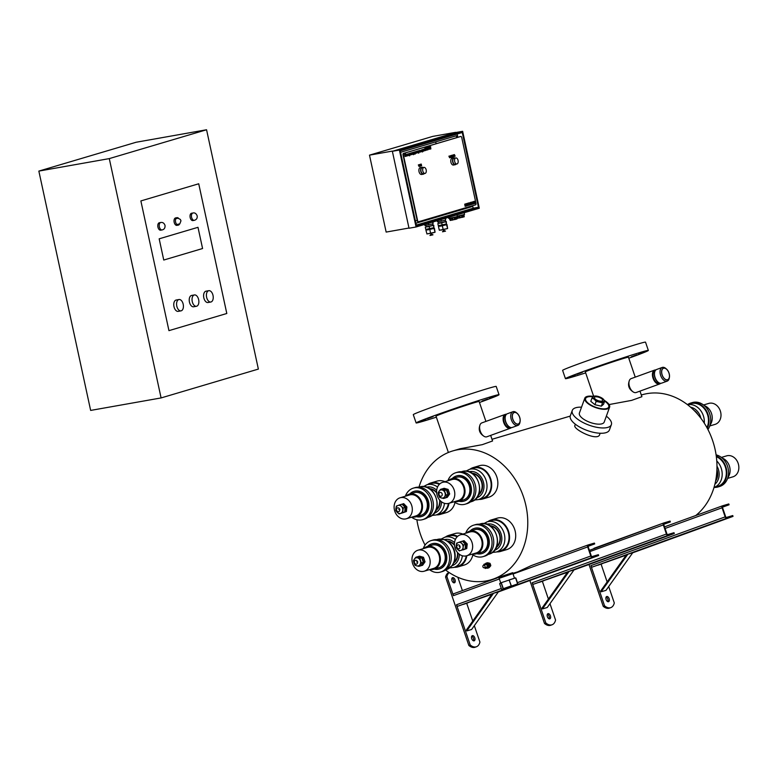 <?xml version="1.0" encoding="UTF-8"?>
<svg xmlns="http://www.w3.org/2000/svg" width="777" height="777" viewBox="0 0 777 777"><rect width="100%" height="100%" fill="white"/><g stroke="black" fill="none" stroke-linecap="round" stroke-linejoin="round"><path stroke-width="1.17" d="M520.104 421.493L519.949 422.367A7.284 4.215 -110 0 1 517.88 425.407A7.284 4.215 -110 0 1 511.353 419.765A7.284 4.215 -110 0 1 512.907 411.723A7.284 4.215 -110 0 1 516.452 412.723L517.132 413.296A6.187 3.574 70 0 0 512.364 415.015A6.187 3.574 70 0 0 515.355 423.242A6.187 3.574 70 0 0 520.104 421.493A6.187 3.574 70 0 0 519.667 417.249A6.187 3.574 70 0 0 517.132 413.296M512.907 411.723L507.332 413.752A7.284 4.215 70 0 0 505.254 416.793A7.284 4.215 70 0 0 505.769 421.794A7.284 4.215 70 0 0 508.75 426.437A7.284 4.215 70 0 0 512.296 427.437L517.88 425.407M512.869 419.259A6.061 3.506 70 0 0 518.298 423.96A6.061 3.506 70 0 0 519.531 417.064A6.061 3.506 70 0 0 514.16 412.568A6.061 3.506 70 0 0 512.869 419.259M506.517 414.238A7.381 4.274 70 0 0 505.322 414.374L481.827 422.902A7.381 4.274 70 0 0 480.244 431.06A7.381 4.274 70 0 0 486.858 436.781L510.363 428.244A7.381 4.274 70 0 0 511.353 427.583M505.322 414.374A7.381 4.274 70 0 0 503.739 422.523A7.381 4.274 70 0 0 510.363 428.244M505.778 415.19L505.633 415.239A6.459 3.739 70 0 0 504.254 422.377A6.459 3.739 70 0 0 510.042 427.379L510.188 427.331M505.205 417.132A6.459 3.739 70 0 0 505.137 417.453A6.459 3.739 70 0 0 505.594 421.892A6.459 3.739 70 0 0 508.245 426.01A6.459 3.739 70 0 0 508.498 426.204M669.424 377.214L669.269 378.098A7.284 4.215 -110 0 1 667.2 381.128A7.284 4.215 -110 0 1 660.673 375.485A7.284 4.215 -110 0 1 662.227 367.443A7.284 4.215 -110 0 1 665.772 368.444L666.452 369.026A6.187 3.574 70 0 0 661.683 370.736A6.187 3.574 70 0 0 664.665 378.962A6.187 3.574 70 0 0 669.424 377.214A6.187 3.574 70 0 0 668.987 372.97A6.187 3.574 70 0 0 666.452 369.026M662.227 367.443L656.652 369.473A7.284 4.215 70 0 0 654.574 372.513A7.284 4.215 70 0 0 655.089 377.515A7.284 4.215 70 0 0 658.07 382.158A7.284 4.215 70 0 0 661.615 383.158L667.2 381.128M662.189 374.98A6.061 3.506 70 0 0 667.618 379.691A6.061 3.506 70 0 0 668.851 372.785A6.061 3.506 70 0 0 663.48 368.288A6.061 3.506 70 0 0 662.189 374.98M655.837 369.959A7.381 4.274 70 0 0 654.642 370.095L631.138 378.622A7.381 4.274 70 0 0 629.564 386.781A7.381 4.274 70 0 0 636.178 392.502L659.673 383.964A7.381 4.274 70 0 0 660.673 383.304M654.642 370.095A7.381 4.274 70 0 0 653.059 378.244A7.381 4.274 70 0 0 659.673 383.964M655.098 370.911L654.953 370.959A6.459 3.739 70 0 0 653.574 378.098A6.459 3.739 70 0 0 659.362 383.1L659.508 383.051M654.525 372.853A6.459 3.739 70 0 0 654.457 373.174A6.459 3.739 70 0 0 654.914 377.612A6.459 3.739 70 0 0 657.565 381.73A6.459 3.739 70 0 0 657.808 381.925M487.014 563.432A2.214 1.807 73.5 0 1 488.296 567.365M487.412 563.762A2.214 1.807 73.5 0 1 488.238 564.626M488.558 565.549A2.214 1.807 73.5 0 1 488.432 566.792M486.897 562.927A2.632 2.137 73.5 0 1 487.092 562.849A2.632 2.137 73.5 0 1 489.889 564.762A2.632 2.137 73.5 0 1 488.587 567.89A2.632 2.137 73.5 0 1 488.393 567.938M486.509 563.034A2.632 2.137 73.5 0 1 486.703 562.966A2.632 2.137 73.5 0 1 489.5 564.879A2.632 2.137 73.5 0 1 488.199 568.006A2.632 2.137 73.5 0 1 487.995 568.055M485.334 563.801A2.632 2.137 73.5 0 1 486.315 563.082L486.703 562.966A2.632 2.137 73.5 0 1 489.5 564.879A2.632 2.137 73.5 0 1 488.199 568.006L488.587 567.89M486.315 563.082A2.632 2.137 73.5 0 1 489.112 564.996A2.632 2.137 73.5 0 1 487.81 568.123A2.632 2.137 73.5 0 1 486.616 568.065M483.848 565.19A2.078 1.7 73.5 0 1 487.208 566.443A2.078 1.7 73.5 0 1 484.595 567.705M483.75 565.209L483.954 564.306L486.868 563.315L488.539 565.034L488.277 567.463L485.363 568.453L484.518 567.725M488.277 567.463L485.363 568.453M483.954 564.306L484.809 563.985M485.887 563.607L487.558 565.326L487.296 567.754M488.539 565.034L487.558 565.326M159.372 222.737A3.778 2.185 79.9 0 0 157.886 226.835A3.778 2.185 79.9 0 0 160.693 230.186L162.102 229.934A3.778 2.185 -100.1 0 1 159.295 226.593A3.778 2.185 -100.1 0 1 160.79 222.484L159.372 222.737M38.85 171.095L90.647 410.421L161.092 397.931L258.362 369.085L206.565 129.759L136.13 142.249L38.85 171.095L109.285 158.605L161.092 397.931M206.565 129.759L109.285 158.605M168.949 330.643L226.806 313.49L198.727 183.77L140.87 200.932L168.949 330.643L226.797 313.49L198.718 183.78M191.589 213.238A3.72 2.146 79.9 0 0 190.122 217.278A3.72 2.146 79.9 0 0 192.89 220.571L194.299 220.328A3.72 2.146 -100.1 0 1 191.53 217.036A3.72 2.146 -100.1 0 1 192.997 212.995L191.589 213.238M208.819 290.685L206.002 291.181A5.76 3.322 79.9 0 0 203.739 297.426A5.76 3.322 79.9 0 0 208.013 302.515L210.829 302.02A5.76 3.322 79.9 0 0 213.015 295.406A5.76 3.322 79.9 0 0 208.819 290.685A5.76 3.322 79.9 0 0 206.556 296.931A5.76 3.322 79.9 0 0 210.829 302.02M194.454 294.939L191.628 295.445A5.76 3.322 79.9 0 0 189.365 301.69A5.76 3.322 79.9 0 0 193.638 306.779L196.455 306.274A5.76 3.322 79.9 0 0 198.65 299.66A5.76 3.322 79.9 0 0 194.454 294.939A5.76 3.322 79.9 0 0 192.181 301.185A5.76 3.322 79.9 0 0 196.455 306.274M178.992 299.524L176.175 300.029A5.76 3.322 79.9 0 0 173.912 306.274A5.76 3.322 79.9 0 0 178.186 311.363L181.002 310.858A5.76 3.322 79.9 0 0 183.197 304.244A5.76 3.322 79.9 0 0 178.992 299.524A5.76 3.322 79.9 0 0 176.729 305.769A5.76 3.322 79.9 0 0 181.002 310.858M177.02 217.667L175.612 217.919A3.778 2.185 79.9 0 0 174.126 222.028A3.778 2.185 79.9 0 0 176.933 225.369L178.341 225.116A3.778 2.185 -100.1 0 1 175.534 221.775A3.778 2.185 -100.1 0 1 177.02 217.667A3.778 2.185 -100.1 0 1 178.525 218.259M159.168 238.821L163.753 260.042L202.583 248.523L197.989 227.311L159.168 238.821M163.753 260.042L202.574 248.523L197.989 227.311M179.545 224.038A3.778 2.185 -100.1 0 1 178.341 225.116M515.578 577.903L509.178 579.904L515.578 577.903L517.686 584.119L511.295 586.12L517.754 583.857L515.578 577.894L501.291 582.672M501.913 589.656L511.295 586.12L509.178 580.128L511.353 585.858L503.137 588.752L501.165 582.954L499.679 583.712L501.651 589.52L503.409 588.888L501.262 582.692L499.776 583.449L501.233 582.701M516.21 584.877L508.323 587.655L516.258 584.848M392.366 151.301L409.013 228.234L416.064 226.981L479.292 208.226L462.645 131.303L455.594 132.556L392.366 151.301L399.407 150.058L416.064 226.981M462.645 131.303L399.407 150.058M478.457 207.284L416.443 225.68L400.252 150.884L462.266 132.498L478.457 207.284L473.174 208.226L472.63 205.72M473.348 201.622L474.621 201.253L474.009 201.816L474.757 202.107L474.106 202.263M474.32 203.244L475.116 203.438L473.902 203.768M472.921 204.089L472.445 201.894L473.504 203.118L473.436 201.602L473.912 203.797L472.853 202.603L473.154 204.021L472.503 203.875M472.173 202.321L472.698 201.826M472.95 202.234L473.436 201.602M473.649 203.875L473.057 203.545M472.018 204.38L471.386 202.146M471.289 203.419L471.775 204.419L470.94 203.487L471.338 202.156M467.492 205.293L467.365 204.691M467.103 203.467L467.696 203.302L468.512 204.594L467.841 203.215L468.434 203.079L468.91 205.274L468.055 205.031M467.958 203.71L467.841 203.215M466.307 205.449L466.045 204.254M465.947 203.807L467.22 203.448L466.608 204.011L467.356 204.302L466.705 204.458M466.919 205.439L465.831 205.837M466.355 206.041L465.889 205.342L465.141 206.352L464.714 204.147L465.724 204.584L465.472 203.924L466.113 203.778L466.627 205.954M453.846 154.934L454.399 154.574L455.137 156.177L454.205 156.449L454.399 154.574M454.943 156.235L454.438 155.963M453.855 156.352L453.846 155.041M450.874 156.235L450.738 155.614L451.816 155.342L451.34 155.788L451.923 157.129L451.087 155.555L451.816 155.342M449.63 157.809L448.902 156.158L450.106 156.41L449.63 157.809L449.261 156.099L449.805 155.963M429.584 149.233L429.03 148.698L429.545 149.242M429.496 148.873L429.351 148.135M429.059 148.368L428.875 147.115L429.836 146.872L429.535 147.717M428.496 148.902L429.234 148.339L428.496 148.902M428.03 149.708L427.554 147.513L428.409 147.261L427.874 147.805L428.273 149.64L427.661 149.679M427.253 147.795L428.409 147.261M427.059 148.98L427.195 148.271L426.495 148.368L426.845 147.698L427.418 148.116L427.34 149.942L426.573 148.125M426.146 148.426L426.486 147.756L427.418 148.116M427.204 149.971L426.388 149.621L427.204 149.592M426.991 150.01L426.738 149.553L427.34 149.942M426.913 149.64L426.767 149.029M425.573 150.039L424.902 148.261L425.524 148.116L426.078 149.174L425.738 148.009L426.35 147.873L426.078 150.32L425.553 150.408L425.709 149.689M425.728 148.504L425.738 148.009M424.349 149.602L425.194 150.553L424.65 150.738L424.65 149.534L424.125 149.611M423.776 149.67L424.057 149.106L424.563 149.611L424.407 149.048L424.912 149.553M424.592 150.748L423.902 150.408L424.66 149.572M418.842 153.069L418.366 150.874L419.395 151.408L418.482 153.127L418.084 151.282M418.298 151.088L419.046 151.466L418.861 150.689L419.395 151.408M415.18 153.166L415.404 151.748L416.2 151.515L416.55 153.118L416.025 151.894L415.744 153.38L415.219 152.613M415.054 151.836L416.2 151.515M414.549 153.992L413.976 152.127L414.568 151.991L415.015 153.069L414.617 151.942L415.209 151.806L414.85 153.943M413.374 154.681L412.898 152.486L413.403 152.311L413.617 154.613L412.869 154.021M412.597 152.758L413.141 152.418M412.84 152.71L413.587 153.088L413.432 152.302L413.937 153.03M411.519 154.604L411.237 153.312L410.528 153.147L411.703 152.846L411.761 154.536L411.169 154.672L410.897 153.409M410.402 153.525L411.15 154.71L410.207 154.516L410.402 153.525L409.906 153.836M409.732 153.836L410.013 153.273L410.518 153.778L410.363 153.215L410.868 153.72M410.547 154.914L409.848 154.574L410.615 153.739M407.76 154.837L408.071 153.856M405.031 156.488L404.555 154.293L405.759 153.982L405.235 154.526L405.623 156.352L405.031 156.488M455.031 158.081A3.506 2.02 79.9 0 0 453.991 157.828L452.233 158.139A3.506 2.02 79.9 0 0 452.107 158.168A3.506 2.02 79.9 0 0 450.874 162.053A3.506 2.02 79.9 0 0 453.457 165.035L455.215 164.724A3.506 2.02 79.9 0 0 455.351 164.695A3.506 2.02 79.9 0 0 456.109 164.122M423.154 167.541A3.506 2.02 79.9 0 0 422.115 167.278L420.347 167.589A3.506 2.02 79.9 0 0 420.221 167.618A3.506 2.02 79.9 0 0 418.997 171.503A3.506 2.02 79.9 0 0 421.571 174.485L423.329 174.174A3.506 2.02 79.9 0 0 423.465 174.145A3.506 2.02 79.9 0 0 424.223 173.572M461.732 137.548A1.311 0.758 79.9 0 0 460.771 136.47A1.311 0.758 79.9 0 0 460.722 136.48L403.817 153.36A1.311 0.758 79.9 0 0 403.37 154.856L417.608 220.668A1.311 0.758 79.9 0 0 418.57 221.746A1.311 0.758 79.9 0 0 418.618 221.736L475.524 204.856A1.311 0.758 79.9 0 0 475.98 203.36L461.732 137.548M406.322 156.128L406.07 154.448M406.381 156.119L406.041 154.458M407.323 155.847L406.973 154.244L407.342 154.769L407.76 154.011L408.11 155.614L407.721 154.982L406.954 155.847M406.662 154.487L407.76 154.011M409.45 155.847L408.974 153.652L409.479 153.477L409.693 155.779L408.955 155.254M408.663 153.895L409.217 153.584M408.916 153.875L409.664 154.254L409.508 153.467M412.208 154.39L411.596 153.661L411.888 152.719L412.529 153.409L412.286 152.642M412.247 154.38L411.888 152.719L412.878 153.341L412.597 154.312L411.946 153.603L412.237 152.651L412.878 153.341M416.113 151.525L417.57 152.321L416.802 153.04L416.695 151.36M416.725 152.03L417.22 152.379M418.036 152.671L417.754 151.379L417.055 151.214L418.22 150.913L418.279 152.603L417.686 152.739L417.414 151.476M419.794 150.748L419.289 151.049L419.745 150.427L420.532 151.933L419.988 152.127L419.988 150.913L419.463 150.991M419.114 151.059L419.395 150.495L419.901 151L419.745 150.427L420.25 150.932M419.93 152.137L419.24 151.797L419.648 150.991M420.833 151.156L420.376 150.66L421.115 150.524L421.017 151.816L420.542 150.67M420.027 150.719L421.115 150.524M420.367 151.447L420.93 151.544M421.241 151.68L421.765 149.864L422.367 150.932L421.59 151.622M420.92 150.184L422.173 150.184M422.406 151.661L422.377 151.02M421.862 149.844L422.435 149.66L422.882 150.738L422.484 149.611L423.077 149.475L423.106 151.398L422.397 151.971L422.503 151.301M423.708 149.349L424.3 150.816L423.659 150.291L423.212 151.097L423.086 150.534M422.863 149.505L423.455 149.359L422.863 149.495M423.358 149.417L423.921 149.233M430.545 148.951L429.827 147.038L430.419 146.668L430.866 148.902M419.075 166.531L418.347 164.889L419.57 165.025L419.075 166.531L418.696 164.821L419.57 165.025M419.337 164.685L420.017 165.21L419.871 164.52M419.813 164.53L420.386 164.326L420.765 166.035L419.697 166.307M420.474 165.501L420.299 164.705M421.425 165.841L421.115 164.413L420.784 166.016L420.221 164.335L421.241 164.073L421.61 165.783L421.056 165.822M450.068 156.274L450.621 155.691L451.359 157.294L450.427 157.576L450.621 155.691M451.165 157.352L450.66 157.08M450.427 157.576L450.077 156.915M452.467 156.944L451.942 155.313L453.137 155.866L452.865 156.876L452.175 155.167M452.515 156.935L451.864 156.206M453.71 156.595L453.049 154.973L453.807 154.749L453.894 156.546L453.35 156.663L453.049 155.274M452.719 155.138L453.807 154.749M469.609 205.089L468.987 202.865M469.366 205.128L468.531 204.196M468.473 203.623L468.939 202.865M470.406 204.837L470.697 202.807L470.007 202.622L470.92 202.35L470.609 204.38L471.416 204.536L470.027 204.798M470.104 203.924L470.338 202.914M469.726 202.982L470.92 202.35M470.629 204.341L471.328 204.176M460.47 136.529A1.311 0.758 79.9 0 0 460.421 136.529A1.311 0.758 79.9 0 0 460.373 136.548L403.467 153.419A1.311 0.758 79.9 0 0 403.02 154.914L417.259 220.736A1.311 0.758 79.9 0 0 418.22 221.804A1.311 0.758 79.9 0 0 418.269 221.795L418.521 221.756M422.115 167.278A3.506 2.02 79.9 0 0 421.979 167.308A3.506 2.02 79.9 0 0 420.755 171.193A3.506 2.02 79.9 0 0 423.329 174.174M423.368 173.718A3.069 1.768 -100.1 0 1 423.261 173.747A3.069 1.768 -100.1 0 1 420.979 171.037A3.069 1.768 -100.1 0 1 422.183 167.706L423.951 167.395A3.069 1.768 79.9 0 0 422.746 170.726A3.069 1.768 79.9 0 0 425.019 173.436A3.069 1.768 79.9 0 0 425.136 173.407A3.069 1.768 79.9 0 0 426.204 170.008A3.069 1.768 79.9 0 0 423.951 167.395M453.991 157.828A3.506 2.02 79.9 0 0 453.865 157.857A3.506 2.02 79.9 0 0 452.641 161.742A3.506 2.02 79.9 0 0 455.215 164.724M455.254 164.268A3.069 1.768 -100.1 0 1 455.137 164.287A3.069 1.768 -100.1 0 1 452.865 161.587A3.069 1.768 -100.1 0 1 454.069 158.255L455.837 157.945A3.069 1.768 79.9 0 0 454.623 161.266A3.069 1.768 79.9 0 0 456.905 163.976A3.069 1.768 79.9 0 0 457.012 163.957A3.069 1.768 79.9 0 0 458.09 160.557A3.069 1.768 79.9 0 0 455.837 157.945M405.39 156.43L404.555 154.293M404.914 154.225L405.759 153.982M405.992 154.468L406.983 155.235L406.381 155.41L407.022 155.458L406.73 156.06M407.993 153.875L408.984 154.642L408.381 154.817L409.023 154.866L408.731 155.468L408.042 153.865M408.731 155.468L408.051 155.342M409.129 153.535L410.013 154.186M409.382 154.351L409.683 154.846M409.353 154.905L409.479 153.807M410.887 153.088L411.703 152.846M412.597 154.312L411.596 153.661M412.179 154.069L412.305 152.962M413.306 153.195L413.607 153.681M413.277 153.739L413.403 152.642M415.015 154.225L414.646 153.642M414.996 153.574L413.976 152.127M415.744 153.38L415.239 153.467M416.841 152.01L417.57 152.321M417.404 151.156L418.22 150.913M418.774 151.573L419.065 152.069M418.735 152.127L418.861 151.02M421.017 151.816L420.386 151.544M422.863 151.243L421.843 149.796M423.562 151.039L423.212 149.427M426.058 149.631L424.902 148.261M426.078 150.32L425.475 150.058M430.196 148.3L429.681 147.688L430.205 148.795L429.302 148.65M429.934 149.174L429.283 148.582M429.351 148.31L428.875 147.115M429.225 147.047L429.836 146.872M429.846 148.815L429.564 148.3M430.895 148.893L430.176 146.97L430.749 146.804M430.497 147.028L430.477 147.795M430.487 147.824L430.798 148.524M420.046 166.249L419.318 164.598M420.532 166.103L420.066 165.443L420.231 166.191M420.571 164.268L421.241 164.073M449.378 156.857L449.407 156.332M450.621 156.789L450.611 156.138L450.621 156.789M451.418 156.148L452.156 156.507M451.437 156.925L451.699 156.4M452.865 156.876L452.01 156.177M452.399 156.08L452.797 156.585L452.942 155.905L452.544 155.4L452.758 156.595M452.447 156.653L452.544 155.4M452.593 155.973L452.195 155.468M454.399 155.672L454.39 155.021L454.399 155.672M465.491 206.293L465.676 205.002L464.714 204.147M467.356 204.302L466.928 205.478L467.637 205.274M466.763 205.915L465.938 203.778M466.297 203.72L467.22 203.448M468.657 205.351L467.851 204.079L467.705 205.614M467.919 205.575L467.094 203.438M468.881 202.884L470.066 203.768L469.726 205.07M469.123 204.05L469.638 204.701L469.832 203.836L469.318 203.185L469.59 204.71M469.289 204.769L469.832 203.836L469.318 203.185M469.473 203.895L468.958 203.244M471.28 202.166L472.474 203.059L472.125 204.361M471.522 203.331L472.047 203.992L472.231 203.118L471.717 202.467L471.989 204.001M471.697 204.05L472.231 203.118L471.717 202.467M471.882 203.185L471.367 202.535M474.757 202.107L474.329 203.283L475.029 203.079M474.164 203.72L473.339 201.593M473.688 201.525L474.621 201.253M455.662 132.546L392.434 151.282M392.385 151.088L369.493 155.147L386.15 232.08L408.974 228.03M455.623 132.343L432.731 136.402L369.493 155.147M457.828 137.296L457.119 134.023M416.317 225.087L473.174 208.226M456.73 137.626L456.332 135.771L400.563 152.311M415.918 223.242L471.688 206.711L471.542 206.041M436.111 143.735L435.712 141.89M465.744 207.76L471.688 206.711M415.404 220.872L417.181 220.347M437.839 223.572L438.306 225.709L446.416 223.999L446.328 221.523L438.626 223.135M445.483 221.668L446.328 221.523M442.171 225.029L441.705 222.892M446.416 223.999L445.949 221.863M438.325 221.717L438.665 223.29L440.141 223.125L445.512 221.804L445.172 220.25M437.228 220.707L437.47 221.863L445.58 220.153L445.609 218.22M445.58 220.153L445.192 218.347M441.336 221.183L440.996 219.59M439.17 225.553L439.326 226.272L440.792 226.107L446.144 224.796L445.988 224.097M446.115 224.66L439.287 226.117M439.5 230.264L447.62 228.525L446.979 224.514M438.49 226.563L439.248 230.05L441.258 230.07L447.62 228.525L446.6 224.854M442.589 231.76L445.435 231.148M443.113 229.361L442.356 225.884M425.291 227.263L425.757 229.4L433.857 227.69L433.78 225.204L426.078 226.826M432.925 225.359L433.78 225.204M429.623 228.72L429.157 226.583M433.857 227.69L433.401 225.553M425.767 225.408L426.107 226.981L427.593 226.816L432.954 225.495L432.624 223.941M424.679 224.427L424.922 225.553L433.032 223.844L433.071 221.94M433.032 223.844L432.643 222.067M428.787 224.874L428.448 223.31M426.612 229.244L426.767 229.963L428.244 229.798L433.595 228.487L433.44 227.787M433.566 228.351L426.738 229.807M426.894 233.945L435.071 232.216L434.421 228.195M425.942 230.254L426.962 233.926L432.76 232.906L435.071 232.216L434.042 228.545M430.04 235.45L432.886 234.829M430.555 233.051L429.807 229.574M450.446 220.425L456.565 219.065M456.507 219.036L457.002 218.949L456.332 219.114L455.963 216.968M455.108 217.22L455.487 219.386L454.652 219.57L454.059 217.473M452.729 217.832L453.001 219.94L452.175 220.124L451.563 218.007M450.514 218.182L450.65 220.338M456.925 214.86L457.303 216.598L448.747 218.454L448.514 217.356M450.184 220.347L449.339 218.444M457.672 218.269L463.801 216.909M463.743 216.88L464.228 216.793L463.568 216.958L463.189 214.811M462.334 215.064L462.713 217.23L461.888 217.414L461.285 215.316M459.955 215.676L460.227 217.783L459.401 217.968L458.789 215.851M457.74 216.025L457.876 218.182M464.16 212.713L464.529 214.442L457.216 216.191M629.147 381.225C627.729 385.557 628.933 389.034 632.779 391.637M593.638 396.28L585.334 371.892A22.766 0.641 -18.8 0 1 606.682 363.937A22.766 0.641 -18.8 0 1 628.447 357.216L635.236 377.146M609.081 404.564L631.594 400.388L641.889 396.707L639.986 391.113M641.316 395.007L641.977 394.813A67.21 54.788 73.5 0 1 712.616 440.549A67.21 54.788 73.5 0 1 695.745 515.53M445.522 569.968A67.21 54.788 -106.5 0 0 490.996 579.807A67.21 54.788 -106.5 0 0 523.416 496.658A67.21 54.788 -106.5 0 0 452.777 450.922A67.21 54.788 -106.5 0 0 418.968 487.15M416.87 519.745A67.21 54.788 -106.5 0 0 425.048 545.114M600.155 433.245L599.698 434.498C597.872 441.899 572.678 429.147 574.883 425.485L575.339 424.232M452.777 450.922L460.207 448.717L482.274 444.667L492.569 440.977L490.666 435.392M500.728 582.964L499.135 578.292L513.014 573.572L512.713 572.688L490.996 579.807M512.927 573.3L517.657 571.891L531.235 565.598L588.024 544.988A1.748 1.01 -110 0 1 588.092 544.959L594.415 543.084L594.696 543.919L588.092 546.309M589.393 550.359L663.675 522.999M427.369 418.657L433.051 416.618L427.369 418.657M426.185 419.862L421.581 421.319L426.185 419.862M487.781 399.009L482.099 401.039L487.781 399.009M488.966 397.795L493.56 396.348L488.966 397.795M446.251 411.693L453.613 409.158L446.251 411.693M471.765 403.049L478.671 400.757L471.765 403.049M436.363 417.171A43.784 1.243 -18.8 0 1 416.122 422.941A43.784 1.243 -18.8 0 1 422.261 420.153A43.784 1.243 -18.8 0 1 468.657 403.797A43.784 1.243 -18.8 0 1 499.028 394.716A43.784 1.243 -18.8 0 1 479.467 402.496M485.916 421.425L479.127 401.495A22.766 0.641 161.2 0 0 457.362 408.216A22.766 0.641 161.2 0 0 436.023 416.171L448.378 452.476M416.122 422.941L413.296 414.656A43.784 1.243 -18.8 0 1 419.434 411.868A43.784 1.243 -18.8 0 1 465.841 395.512A43.784 1.243 -18.8 0 1 496.202 386.431L499.028 394.716M479.827 425.495C478.409 429.836 479.623 433.313 483.459 435.916M611.363 424.65L609.43 429.963A20.804 8.091 -160 0 1 593.278 432.284A20.804 8.091 -160 0 1 570.328 415.763L572.26 410.46A20.804 8.091 20 0 0 595.211 426.981A20.804 8.091 20 0 0 611.363 424.65A20.804 8.091 20 0 0 606.351 416.181M581.536 407.167A20.804 8.091 20 0 0 575.796 407.731A20.804 8.091 20 0 0 572.26 410.46M609.605 407.206L604.215 422.057A13.199 5.138 -160 0 1 590.054 422.387A13.199 5.138 -160 0 1 579.399 413.053L584.79 398.193A13.199 5.138 20 0 0 595.444 407.527A13.199 5.138 20 0 0 609.605 407.206A13.199 5.138 20 0 0 604.506 400.514M593.453 396.406A13.199 5.138 20 0 0 587.033 396.464A13.199 5.138 20 0 0 584.79 398.193M593.094 396.726A12.325 4.798 20 0 0 585.615 398.494A12.325 4.798 20 0 0 595.561 407.206A12.325 4.798 20 0 0 608.789 406.905A12.325 4.798 20 0 0 604.691 401.087M604.671 401.146A12.325 4.798 -160 0 1 608.77 406.944M585.605 398.523A12.325 4.798 -160 0 1 587.684 396.94A12.325 4.798 -160 0 1 593.026 396.785M601.33 406.167L603.564 404.215L604.768 400.874L602.544 402.836L601.33 406.167L594.949 404.72L590.792 401.32L592.006 397.989L593.278 396.552L595.163 396.017M602.544 402.836L596.163 401.388L594.949 404.72M596.163 401.388L594.25 399.232A5.915 2.302 -160 0 1 593.278 396.552A5.915 2.302 -160 0 1 595.337 396.017A5.915 2.302 -160 0 1 597.591 396.299A5.915 2.302 -160 0 1 602.855 398.718L602.913 398.766A5.915 2.302 -160 0 1 603.826 401.398A5.915 2.302 -160 0 1 599.514 401.651A5.915 2.302 -160 0 1 594.25 399.232L592.006 397.989M602.913 398.766L602.913 398.766A5.915 2.302 -160 0 0 602.855 398.718L604.768 400.874M597.834 396.989A4.38 1.7 20 0 0 594.434 397.484A4.38 1.7 20 0 0 597.969 400.573A4.38 1.7 20 0 0 602.67 400.466A4.38 1.7 20 0 0 597.834 396.989M729.079 504.788L722.756 506.662A0.874 0.505 -110 0 1 722.756 506.662A0.874 0.505 -110 0 0 722.552 507.634L725.65 516.744A0.874 0.505 -110 0 0 726.417 517.433L732.74 515.559L733.022 516.384L726.699 518.259A1.748 1.01 -110 0 1 725.164 516.89L722.066 507.779A1.748 1.01 -110 0 1 722.435 505.846A1.748 1.01 -110 0 1 722.474 505.827L728.797 503.952L729.079 504.788L722.474 507.177M605.312 562.538L609.819 560.955L605.312 562.538M626.359 554.914L621.629 556.555L626.291 555.011M638.888 550.349L643.385 548.766L638.888 550.349M655.671 544.259L660.178 542.676L655.671 544.259M672.455 538.16L676.961 536.586L672.455 538.16M689.248 532.07L693.744 530.487L689.248 532.07M706.031 525.98L710.528 524.397L706.031 525.98M597.931 565.219L602.428 563.636L597.931 565.219M614.714 559.119L619.22 557.546L614.714 559.119M631.497 553.03L636.004 551.456L631.497 553.03M648.29 546.94L652.787 545.357L648.29 546.94M665.073 540.841L669.57 539.267L665.073 540.841M681.856 534.751L686.363 533.168L681.856 534.751M698.64 528.661L703.146 527.078L698.64 528.661M715.432 522.562L719.929 520.988L715.432 522.562M722.814 519.881L727.321 518.308L722.814 519.881M733.022 516.384L632.701 552.806M626.175 555.176L592.414 567.006A1.748 1.01 -110 0 1 590.879 565.637L604.564 605.827L603.224 606.313A12.694 7.343 70 0 0 609.459 608.109L610.8 607.624A12.694 7.343 70 0 0 614.296 602.942L608.702 586.538M722.513 506.934L723.368 506.701L722.484 507.06M588.985 564.5L603.224 606.313M604.564 605.827A12.694 7.343 70 0 0 610.8 607.624M607.138 581.934L601.126 564.267M607.789 601.641A2.739 1.583 70 0 0 607.808 599.145A2.739 1.583 70 0 0 606.128 597.057M609.149 598.649A2.739 1.583 70 0 0 606.691 596.532A2.739 1.583 70 0 0 606.138 599.64A2.739 1.583 70 0 0 608.566 601.68A2.739 1.583 70 0 0 609.149 598.649M601.126 591.792L605.992 590.355L632.779 552.7L626.553 554.632L600.796 590.841L601.126 591.792L627.913 554.137M664.005 523.805A0.874 0.505 -110 0 1 664.024 523.805L663.995 523.815A0.874 0.505 -110 0 0 663.82 524.776L666.919 533.886A0.874 0.505 -110 0 0 667.696 534.576L674.018 532.701L674.3 533.527L667.977 535.402A1.748 1.01 -110 0 1 666.433 534.032L663.335 524.922A1.748 1.01 -110 0 1 663.704 522.989A1.748 1.01 -110 0 1 663.743 522.97L670.065 521.095L670.347 521.93L663.743 524.32M664.024 523.805L670.347 521.93M546.59 579.681L551.087 578.098L546.59 579.681M567.628 572.057L562.898 573.698L567.56 572.154M580.157 567.492L584.663 565.918L580.157 567.492M596.94 561.402L601.447 559.819L596.94 561.402M613.733 555.302L618.23 553.729L613.733 555.302M630.516 549.213L635.013 547.63L630.516 549.213M647.299 543.123L651.796 541.54L647.299 543.123M539.199 582.361L543.706 580.778L539.199 582.361M555.982 576.262L560.489 574.689L555.982 576.262M572.775 570.172L577.272 568.599L572.775 570.172M589.558 564.083L594.055 562.499L589.558 564.083M606.342 557.983L610.848 556.41L606.342 557.983M623.125 551.893L627.631 550.32L623.125 551.893M639.918 545.804L644.415 544.221L639.918 545.804M656.701 539.704L661.198 538.131L656.701 539.704M664.082 537.024L668.589 535.45L664.082 537.024M674.3 533.527L573.97 569.949M567.443 572.319L533.692 584.149A1.748 1.01 -110 0 1 532.148 582.779L545.833 622.969L544.492 623.465A12.694 7.343 70 0 0 550.728 625.252L552.068 624.766A12.694 7.343 70 0 0 555.565 620.085L549.98 603.68M663.781 524.077L664.636 523.844L663.752 524.213M529.865 580.487L544.492 623.465M545.833 622.969A12.694 7.343 70 0 0 552.068 624.766M548.407 599.077L542.395 581.41M549.057 618.783A2.739 1.583 70 0 0 549.077 616.287A2.739 1.583 70 0 0 547.396 614.199M550.417 615.802A2.739 1.583 70 0 0 547.97 613.675A2.739 1.583 70 0 0 547.416 616.792A2.739 1.583 70 0 0 549.834 618.822A2.739 1.583 70 0 0 550.417 615.802M542.395 608.935L547.261 607.497L574.048 569.842L567.832 571.775L542.074 607.983L542.395 608.935L569.182 571.28M474.776 637.791A2.739 1.583 70 0 0 472.319 635.664A2.739 1.583 70 0 0 471.765 638.781A2.739 1.583 70 0 0 474.184 640.811A2.739 1.583 70 0 0 474.776 637.791M455.021 579.778A2.739 1.583 70 0 0 452.573 577.651A2.739 1.583 70 0 0 452.02 580.769A2.739 1.583 70 0 0 454.438 582.799A2.739 1.583 70 0 0 455.021 579.778M491.792 594.308L458.041 606.138A1.748 1.01 -110 0 1 456.507 604.768L470.192 644.959A12.694 7.343 70 0 0 476.418 646.755A12.694 7.343 70 0 0 479.914 642.074L474.329 625.67M472.766 621.066L466.744 603.399M462.393 590.598L457.857 577.282M449.213 572.581A12.694 7.343 70 0 0 446.911 576.592L453.399 595.658A1.748 1.01 -110 0 1 453.778 593.715A1.748 1.01 -110 0 1 453.807 593.706L497.125 577.981M493.531 593.269L498.397 591.831L471.61 629.487L466.744 630.924L466.423 629.972L492.181 593.764L493.531 593.269L466.744 630.924M531.196 565.617L588.063 544.978A1.748 1.01 -110 0 0 587.684 546.911L590.792 556.021A1.748 1.01 -110 0 0 592.327 557.391L598.649 555.516L598.368 554.691L592.045 556.565A0.874 0.505 -110 0 1 591.278 555.885L588.17 546.765A0.874 0.505 -110 0 1 588.364 545.794L594.696 543.919M470.94 601.67L475.437 600.087L470.94 601.67M491.977 594.046L487.247 595.687L491.909 594.143M504.506 589.481L509.013 587.907L504.506 589.481M521.299 583.391L525.796 581.808L521.299 583.391M538.082 577.292L542.579 575.718L538.082 577.292M554.865 571.202L559.372 569.628L554.865 571.202M571.649 565.112L576.155 563.529L571.649 565.112M463.548 604.351L468.055 602.767L463.548 604.351M480.341 598.251L484.838 596.678L480.341 598.251M497.125 592.161L501.621 590.588L497.125 592.161M513.908 586.072L518.414 584.489L513.908 586.072M530.691 579.972L535.198 578.399L530.691 579.972M547.484 573.882L551.981 572.309L547.484 573.882M564.267 567.793L568.764 566.21L564.267 567.793M581.05 561.693L585.557 560.12L581.05 561.693M588.442 559.013L592.938 557.439L588.442 559.013M598.649 555.516L498.319 591.938M473.416 640.772A2.739 1.583 70 0 0 473.426 638.276A2.739 1.583 70 0 0 471.746 636.188M453.671 582.769A2.739 1.583 70 0 0 453.681 580.264A2.739 1.583 70 0 0 452 578.175M470.192 644.959L468.842 645.454A12.694 7.343 70 0 0 475.077 647.241L476.418 646.755M446.911 576.592L445.571 577.078L468.842 645.454M448.98 572.435A12.694 7.343 70 0 0 445.571 577.078M588.131 546.066L588.985 545.833L588.102 546.202M513.014 573.572L499.155 578.321M496.794 551.874A16.424 13.384 -106.5 0 0 500.573 551.437L506.73 549.611A16.424 13.384 -106.5 0 0 507.352 549.407A16.424 13.384 -106.5 0 0 514.772 529.681A16.424 13.384 -106.5 0 0 497.387 518.133L491.239 519.949A16.424 13.384 -106.5 0 0 487.83 521.649M454.302 567.297A16.424 13.384 -106.5 0 0 458.08 566.86L464.238 565.044A16.424 13.384 -106.5 0 0 472.834 554.856M462.81 534.09A16.424 13.384 -106.5 0 0 454.895 533.556L448.747 535.382A16.424 13.384 -106.5 0 0 445.338 537.072M436.451 514.85A16.424 13.384 -106.5 0 0 440.229 514.423L446.377 512.597A16.424 13.384 -106.5 0 0 454.982 502.408M444.959 481.643A16.424 13.384 -106.5 0 0 437.043 481.109L430.895 482.935A16.424 13.384 -106.5 0 0 430.273 483.139A16.424 13.384 -106.5 0 0 427.486 484.625M473.387 467.511L479.535 465.685A16.424 13.384 73.5 0 1 496.794 476.855A16.424 13.384 73.5 0 1 488.869 497.173L482.721 498.989A16.424 13.384 -106.5 0 0 490.637 478.681A16.424 13.384 -106.5 0 0 473.387 467.511A16.424 13.384 -106.5 0 0 469.978 469.201M500.573 551.437A16.424 13.384 -106.5 0 0 501.194 551.233A16.424 13.384 -106.5 0 0 508.624 531.507A16.424 13.384 -106.5 0 0 491.239 519.949M496.25 552.039L500.388 550.806A15.763 12.85 -106.5 0 0 500.98 550.611A15.763 12.85 -106.5 0 0 508.109 531.672A15.763 12.85 -106.5 0 0 491.423 520.58L487.286 521.814A15.763 12.85 73.5 0 1 503.982 532.905A15.763 12.85 73.5 0 1 496.853 551.835A15.763 12.85 73.5 0 1 496.25 552.039L492.278 552.476M496.27 547.474A11.82 9.635 -106.5 0 0 499.796 534.547A11.82 9.635 -106.5 0 0 489.792 525.631M458.08 566.86A16.424 13.384 -106.5 0 0 466.86 555.73M457.624 536.363A16.424 13.384 -106.5 0 0 448.747 535.382M462.315 555.749A15.763 12.85 73.5 0 1 453.758 567.463L457.896 566.239A15.763 12.85 -106.5 0 0 466.258 555.895M457.158 536.81A15.763 12.85 -106.5 0 0 448.931 536.004L444.794 537.237A15.763 12.85 73.5 0 1 455.39 539.481M453.778 562.898A11.82 9.635 -106.5 0 0 457.847 552.884M454.477 544.774A11.82 9.635 -106.5 0 0 447.299 541.054M440.229 514.423A16.424 13.384 -106.5 0 0 448.999 503.282M439.772 483.925A16.424 13.384 -106.5 0 0 430.895 482.935M444.454 503.302A15.763 12.85 73.5 0 1 436.499 514.821A15.763 12.85 73.5 0 1 435.907 515.015L440.044 513.791A15.763 12.85 -106.5 0 0 448.407 503.447M439.306 484.362A15.763 12.85 -106.5 0 0 431.08 483.566L426.942 484.79A15.763 12.85 73.5 0 1 437.529 487.033M435.916 510.45A11.82 9.635 -106.5 0 0 439.996 500.446M436.625 492.327A11.82 9.635 -106.5 0 0 429.448 488.607M478.943 499.426A16.424 13.384 -106.5 0 0 482.721 498.989M478.399 499.592L482.536 498.368A15.763 12.85 -106.5 0 0 490.141 478.865A15.763 12.85 -106.5 0 0 473.572 468.133L469.434 469.366A15.763 12.85 73.5 0 1 486.004 480.089A15.763 12.85 73.5 0 1 478.399 499.592L474.426 500.029M478.409 495.027A11.82 9.635 -106.5 0 0 481.769 481.546A11.82 9.635 -106.5 0 0 471.94 473.183M478.593 494.628A11.606 9.46 -106.5 0 0 481.594 481.604A11.606 9.46 -106.5 0 0 472.299 473.416M478.758 494.221A11.383 9.275 -106.5 0 0 481.429 481.672A11.383 9.275 -106.5 0 0 472.669 473.669M447.863 480.788A16.424 13.384 73.5 0 1 455.876 472.698L457.575 472.193A16.424 13.384 73.5 0 1 474.834 483.372A16.424 13.384 73.5 0 1 466.909 503.681L465.209 504.186A16.424 13.384 73.5 0 1 454.089 501.777M455.876 472.698A16.424 13.384 73.5 0 1 473.135 483.877A16.424 13.384 73.5 0 1 465.209 504.186M456.565 475.922A13.141 10.703 73.5 0 1 456.808 475.845A13.141 10.703 73.5 0 1 470.609 484.79A13.141 10.703 73.5 0 1 464.277 501.039A13.141 10.703 73.5 0 1 464.034 501.107M458.945 501.252A13.141 10.703 -106.5 0 0 463.791 501.184A13.141 10.703 -106.5 0 0 470.124 484.935A13.141 10.703 -106.5 0 0 456.322 475.99A13.141 10.703 -106.5 0 0 452.224 478.583M454.817 501.563A11.82 9.635 -106.5 0 0 458.556 501.369L463.413 499.922A11.82 9.635 -106.5 0 0 469.123 485.295A11.82 9.635 -106.5 0 0 456.691 477.253L451.825 478.69A11.82 9.635 -106.5 0 0 448.591 480.565M458.556 501.369A11.82 9.635 -106.5 0 0 464.257 486.742A11.82 9.635 -106.5 0 0 451.825 478.69M448.815 503.341L458.304 500.524A10.946 8.926 -106.5 0 0 463.587 486.985A10.946 8.926 -106.5 0 0 452.078 479.535L442.599 482.342A10.946 8.926 -106.5 0 0 437.15 495.376A10.946 8.926 -106.5 0 0 448.815 503.341A10.946 8.926 -106.5 0 0 454.098 489.792A10.946 8.926 -106.5 0 0 442.599 482.342M448.125 489.413L444.162 488.296L442.948 488.655L446.911 489.772L448.125 489.413L449.669 493.958L447.251 497.387L445.716 497.659M446.911 489.772L448.455 494.318L449.669 493.958M448.455 494.318L446.037 497.746M444.434 490.501L445.988 495.046L444.57 496.824A4.157 3.39 73.5 0 1 442.997 497.979A4.157 3.39 73.5 0 1 441.385 497.979A4.157 3.39 73.5 0 1 438.626 495.153A4.157 3.39 73.5 0 1 439.063 491.161A4.157 3.39 73.5 0 1 440.637 490.005A4.157 3.39 73.5 0 1 442.249 490.005A4.157 3.39 73.5 0 1 445.007 492.841A4.157 3.39 73.5 0 1 444.57 496.824L443.57 498.484L445.551 497.892L447.97 494.463L446.416 489.918L442.453 488.801L440.472 489.393L444.434 490.501L446.416 489.918M439.092 494.9A1.972 1.603 73.5 0 1 440.802 492.463A1.972 1.603 73.5 0 1 441.909 495.697A1.972 1.603 73.5 0 1 439.092 494.9M443.57 498.484L439.607 497.367L438.626 495.153L438.063 492.822L440.472 489.393M445.988 495.046L447.97 494.463M489.121 567.628L490.792 565.705L490.491 564.471L489.976 563.315L487.684 562.781M484.955 566.161A1.311 1.068 -106.5 0 0 482.925 566.831A1.311 1.068 -106.5 0 0 484.955 566.161M490.792 565.705L490.015 565.938M489.976 563.315L489.199 563.539M697.173 413.723A11.606 9.46 -106.5 0 0 694.745 411.101M697.96 414.617A11.82 9.635 -106.5 0 0 693.91 410.275M706.924 427.622A15.763 12.85 -106.5 0 0 705.273 409.994A15.763 12.85 -106.5 0 0 690.889 403.7L687.509 404.691M707.274 428.263A16.424 13.384 -106.5 0 0 705.769 409.761A16.424 13.384 -106.5 0 0 690.695 403.069A16.424 13.384 -106.5 0 0 687.451 404.642M707.925 429.496A16.424 13.384 -106.5 0 0 708.07 410.227A16.424 13.384 -106.5 0 0 692.404 402.564L690.695 403.069M704.273 405.584A11.82 9.635 73.5 0 1 710.042 425.048M703.525 404.972L708.789 403.409A10.946 8.926 73.5 0 1 720.298 410.858A10.946 8.926 73.5 0 1 715.015 424.397L709.741 425.961M436.101 510.052A11.606 9.46 -106.5 0 0 439.792 500.223M436.645 492.637A11.606 9.46 -106.5 0 0 429.807 488.84M436.266 509.644A11.383 9.275 -106.5 0 0 439.588 499.98M436.674 492.958A11.383 9.275 -106.5 0 0 430.176 489.102M405.371 496.212A16.424 13.384 73.5 0 1 412.762 488.325A16.424 13.384 73.5 0 1 413.383 488.121L415.083 487.616A16.424 13.384 73.5 0 1 432.585 499.553A16.424 13.384 73.5 0 1 424.417 519.104L422.717 519.609A16.424 13.384 73.5 0 1 411.596 517.2M413.383 488.121A16.424 13.384 73.5 0 1 430.885 500.058A16.424 13.384 73.5 0 1 422.717 519.609M414.073 491.346A13.141 10.703 73.5 0 1 414.316 491.278A13.141 10.703 73.5 0 1 428.312 500.825A13.141 10.703 73.5 0 1 421.785 516.462A13.141 10.703 73.5 0 1 421.542 516.53M416.453 516.676A13.141 10.703 -106.5 0 0 421.299 516.608A13.141 10.703 -106.5 0 0 427.826 500.971A13.141 10.703 -106.5 0 0 413.83 491.414A13.141 10.703 -106.5 0 0 413.335 491.579A13.141 10.703 -106.5 0 0 409.732 494.007M412.325 516.987A11.82 9.635 -106.5 0 0 416.064 516.792L420.92 515.345A11.82 9.635 -106.5 0 0 426.806 501.272A11.82 9.635 -106.5 0 0 414.199 492.676L409.343 494.123A11.82 9.635 -106.5 0 0 408.887 494.269A11.82 9.635 -106.5 0 0 406.099 495.998M416.064 516.792A11.82 9.635 -106.5 0 0 421.94 502.709A11.82 9.635 -106.5 0 0 409.343 494.123M406.332 518.764L415.812 515.947A10.946 8.926 -106.5 0 0 421.251 502.913A10.946 8.926 -106.5 0 0 409.586 494.959L400.106 497.775A10.946 8.926 -106.5 0 0 399.689 497.911A10.946 8.926 -106.5 0 0 394.735 511.062A10.946 8.926 -106.5 0 0 406.332 518.764A10.946 8.926 -106.5 0 0 411.606 505.215A10.946 8.926 -106.5 0 0 400.106 497.775M715.802 479.992A11.383 9.275 -106.5 0 0 716.88 470.609M715.695 480.526A11.606 9.46 -106.5 0 0 716.909 470.056M715.598 481.021A11.82 9.635 -106.5 0 0 716.928 469.531M716.782 460.984A15.763 12.85 73.5 0 1 722.105 475.971A15.763 12.85 73.5 0 1 714.16 487.393A15.763 12.85 73.5 0 1 714.014 487.451L717.705 486.363A15.763 12.85 -106.5 0 0 726.31 472.154A15.763 12.85 -106.5 0 0 716.345 456.662M714.112 487.432A16.424 13.384 -106.5 0 0 717.89 486.994A16.424 13.384 -106.5 0 0 726.845 472.057A16.424 13.384 -106.5 0 0 716.258 455.963M717.89 486.994L719.589 486.489A16.424 13.384 -106.5 0 0 728.457 470.435A16.424 13.384 -106.5 0 0 716.103 454.866M722.124 458.022A11.82 9.635 73.5 0 1 727.894 477.496M726.233 455.992A10.946 8.926 73.5 0 1 726.641 455.856A10.946 8.926 73.5 0 1 738.15 463.306A10.946 8.926 73.5 0 1 732.866 476.845L727.602 478.409M453.953 562.499A11.606 9.46 -106.5 0 0 457.653 552.661M454.496 545.085A11.606 9.46 -106.5 0 0 447.659 541.287M454.118 562.082A11.383 9.275 -106.5 0 0 457.439 552.428M454.526 545.405A11.383 9.275 -106.5 0 0 448.028 541.54M423.222 548.649A16.424 13.384 73.5 0 1 431.235 540.569L432.935 540.064A16.424 13.384 73.5 0 1 450.437 552A16.424 13.384 73.5 0 1 442.278 571.551L440.569 572.057A16.424 13.384 73.5 0 1 429.448 569.648M431.235 540.569A16.424 13.384 73.5 0 1 448.737 552.505A16.424 13.384 73.5 0 1 440.569 572.057M431.925 543.793A13.141 10.703 73.5 0 1 432.167 543.715A13.141 10.703 73.5 0 1 446.173 553.273A13.141 10.703 73.5 0 1 439.636 568.91A13.141 10.703 73.5 0 1 439.393 568.978M434.304 569.123A13.141 10.703 -106.5 0 0 439.151 569.055A13.141 10.703 -106.5 0 0 445.687 553.409A13.141 10.703 -106.5 0 0 431.682 543.861A13.141 10.703 -106.5 0 0 427.583 546.445M430.176 569.434A11.82 9.635 -106.5 0 0 433.916 569.23L438.782 567.793A11.82 9.635 -106.5 0 0 444.658 553.719A11.82 9.635 -106.5 0 0 432.061 545.124L427.195 546.561A11.82 9.635 -106.5 0 0 423.951 548.436M433.916 569.23A11.82 9.635 -106.5 0 0 439.792 555.157A11.82 9.635 -106.5 0 0 427.195 546.561M424.184 571.212L433.663 568.395A10.946 8.926 -106.5 0 0 439.112 555.361A10.946 8.926 -106.5 0 0 427.437 547.406L417.958 550.213A10.946 8.926 -106.5 0 0 412.674 563.762A10.946 8.926 -106.5 0 0 424.184 571.212A10.946 8.926 -106.5 0 0 429.458 557.663A10.946 8.926 -106.5 0 0 417.958 550.213M496.445 547.076A11.606 9.46 -106.5 0 0 499.621 534.595A11.606 9.46 -106.5 0 0 490.151 525.864M496.61 546.658A11.383 9.275 -106.5 0 0 499.456 534.644A11.383 9.275 -106.5 0 0 490.52 526.116M465.714 533.226A16.424 13.384 73.5 0 1 473.727 525.145L475.427 524.64A16.424 13.384 73.5 0 1 492.812 536.198A16.424 13.384 73.5 0 1 485.392 555.924A16.424 13.384 73.5 0 1 484.77 556.128L483.061 556.633A16.424 13.384 73.5 0 1 471.94 554.224M473.727 525.145A16.424 13.384 73.5 0 1 491.113 536.703A16.424 13.384 73.5 0 1 483.682 556.429A16.424 13.384 73.5 0 1 483.061 556.633M474.417 528.37A13.141 10.703 73.5 0 1 474.66 528.292A13.141 10.703 73.5 0 1 488.568 537.538A13.141 10.703 73.5 0 1 482.624 553.321A13.141 10.703 73.5 0 1 482.128 553.486A13.141 10.703 73.5 0 1 481.886 553.554M476.796 553.69A13.141 10.703 -106.5 0 0 481.643 553.632A13.141 10.703 -106.5 0 0 482.138 553.467A13.141 10.703 -106.5 0 0 488.082 537.684A13.141 10.703 -106.5 0 0 474.174 528.438A13.141 10.703 -106.5 0 0 470.075 531.021M472.669 554.001A11.82 9.635 -106.5 0 0 476.408 553.807L481.274 552.369A11.82 9.635 -106.5 0 0 481.721 552.224A11.82 9.635 -106.5 0 0 487.062 538.014A11.82 9.635 -106.5 0 0 474.553 529.7L469.687 531.138A11.82 9.635 -106.5 0 0 466.443 533.012M476.408 553.807A11.82 9.635 -106.5 0 0 476.855 553.661A11.82 9.635 -106.5 0 0 482.196 539.461A11.82 9.635 -106.5 0 0 469.687 531.138M466.676 555.778L476.155 552.971A10.946 8.926 -106.5 0 0 476.573 552.836A10.946 8.926 -106.5 0 0 481.526 539.685A10.946 8.926 -106.5 0 0 469.93 531.983L460.45 534.79A10.946 8.926 -106.5 0 0 455.001 547.824A10.946 8.926 -106.5 0 0 466.676 555.778A10.946 8.926 -106.5 0 0 467.084 555.642A10.946 8.926 -106.5 0 0 471.95 542.239A10.946 8.926 -106.5 0 0 460.45 534.79M401.495 513.228L406.4 511.538L406.895 506.934L403.719 503.661L402.496 504.02L405.681 507.294L405.176 511.897L401.476 513.208M399.028 513.966L395.852 510.693L395.891 508.459A4.157 3.39 73.5 0 1 397.979 505.487A4.157 3.39 73.5 0 1 398.145 505.429A4.157 3.39 73.5 0 1 401.418 506.449L403.214 508.022L402.709 512.626L399.028 513.966L404.691 512.043L405.196 507.43L402.01 504.166L400.029 504.759L401.418 506.449A4.157 3.39 73.5 0 1 402.758 510.382A4.157 3.39 73.5 0 1 400.66 513.354A4.157 3.39 73.5 0 1 400.505 513.412A4.157 3.39 73.5 0 1 397.232 512.393A4.157 3.39 73.5 0 1 395.891 508.459L396.348 506.089L400.029 504.759M398.747 511.645A1.972 1.603 73.5 0 1 396.484 509.323A1.972 1.603 73.5 0 1 399.096 508.372A1.972 1.603 73.5 0 1 398.747 511.645M402.709 512.626L404.691 512.043M403.214 508.022L405.196 507.43M405.176 511.897L406.4 511.538M405.681 507.294L406.895 506.934M423.484 557.284L419.522 556.167L418.308 556.526L422.27 557.643L423.815 562.189L421.396 565.617L422.62 565.258L425.029 561.829L423.484 557.284L422.27 557.643M418.929 566.346L420.911 565.763L423.329 562.334L421.785 557.789L417.822 556.672L415.841 557.255L417.608 557.876A4.157 3.39 73.5 0 1 420.367 560.712A4.157 3.39 73.5 0 1 419.93 564.694A4.157 3.39 73.5 0 1 418.356 565.85A4.157 3.39 73.5 0 1 416.744 565.85L414.967 565.238L413.986 563.024L413.422 560.693L414.423 559.032A4.157 3.39 73.5 0 1 415.996 557.876A4.157 3.39 73.5 0 1 417.608 557.876L419.803 558.372L421.348 562.917L418.929 566.346L416.744 565.85A4.157 3.39 73.5 0 1 413.986 563.024A4.157 3.39 73.5 0 1 414.423 559.032L415.841 557.255M417.472 561.674A1.972 1.603 73.5 0 1 415.753 564.112A1.972 1.603 73.5 0 1 414.656 560.887A1.972 1.603 73.5 0 1 417.472 561.674M421.348 562.917L423.329 562.334M419.803 558.372L421.785 557.789M423.815 562.189L425.029 561.829M466.025 544.308L465.53 548.912L463.063 549.893L466.744 548.552L467.239 543.949L464.063 540.685L462.849 541.045L466.025 544.308L467.239 543.949M465.53 548.912L466.744 548.552M465.54 544.454L462.364 541.19L460.382 541.773L461.761 543.473A4.157 3.39 73.5 0 1 463.102 547.406L463.053 549.65L465.044 549.057L465.54 544.454L463.558 545.046L463.102 547.406A4.157 3.39 73.5 0 1 461.014 550.378L465.044 549.057M463.053 549.65L461.014 550.378A4.157 3.39 73.5 0 1 460.848 550.427A4.157 3.39 73.5 0 1 457.575 549.417A4.157 3.39 73.5 0 1 456.235 545.473A4.157 3.39 73.5 0 1 458.333 542.501A4.157 3.39 73.5 0 1 458.488 542.453A4.157 3.39 73.5 0 1 461.761 543.473L463.558 545.046M457.818 544.939A1.972 1.603 73.5 0 1 460.081 547.261A1.972 1.603 73.5 0 1 457.459 548.212A1.972 1.603 73.5 0 1 457.818 544.939M459.372 550.98L456.196 547.717L456.235 545.473L456.691 543.113L460.382 541.773M576.689 374.378L582.371 372.338L576.689 374.378M575.504 375.582L570.901 377.039L575.504 375.582M637.101 354.73L631.41 356.76L637.101 354.73M638.286 353.516L642.88 352.068L638.286 353.516M595.571 367.414L602.923 364.879L595.571 367.414M621.085 358.77L627.991 356.478L621.085 358.77M585.683 372.892A43.784 1.243 -18.8 0 1 565.442 378.661A43.784 1.243 -18.8 0 1 571.581 375.874A43.784 1.243 -18.8 0 1 617.977 359.518A43.784 1.243 -18.8 0 1 648.348 350.437A43.784 1.243 -18.8 0 1 628.787 358.216M565.442 378.661L562.616 370.376A43.784 1.243 -18.8 0 1 568.754 367.589A43.784 1.243 -18.8 0 1 615.161 351.233A43.784 1.243 -18.8 0 1 645.522 342.152L648.348 350.437M499.679 583.712L501.651 589.52M726.699 518.259L592.414 567.006M725.164 516.89L590.879 565.637M722.066 507.779L665.073 528.467M722.406 505.856L664.529 526.864L722.435 505.846M667.977 535.402L533.692 584.149M666.433 534.032L532.148 582.779M663.335 524.922L589.821 551.602M592.327 557.391L458.041 606.138M590.792 556.021L517.424 582.653M501.301 588.51L456.507 604.768M587.684 546.911L513.053 573.999M499.368 578.972L453.399 595.658M486.693 522.008A15.763 12.85 73.5 0 1 487.286 521.814L483.721 523.601M494.57 550.252A13.578 11.063 -106.5 0 0 501.165 534.139A13.578 11.063 -106.5 0 0 486.849 524.222M454.535 542.667A13.578 11.063 -106.5 0 0 444.357 539.646M452.078 565.675A13.578 11.063 -106.5 0 0 459.353 554.244M426.35 484.984A15.763 12.85 73.5 0 1 426.942 484.79L423.378 486.587M434.217 513.228A13.578 11.063 -106.5 0 0 434.586 513.111A13.578 11.063 -106.5 0 0 441.501 501.796M436.684 490.219A13.578 11.063 -106.5 0 0 426.505 487.208M476.709 497.804A13.578 11.063 -106.5 0 0 483.313 481.691A13.578 11.063 -106.5 0 0 468.997 471.775M470.862 501.825A15.763 12.85 -106.5 0 0 478.467 482.323A15.763 12.85 -106.5 0 0 461.897 471.6C478.156 466.015 487.529 497.649 470.862 501.825L470.318 501.991M700.893 418.269A13.578 11.063 -106.5 0 0 700.427 416.618A13.578 11.063 -106.5 0 0 690.568 407.177M687.548 404.72A15.763 12.85 73.5 0 1 703.321 415.646A15.763 12.85 73.5 0 1 704.283 423.164M428.962 517.055A15.763 12.85 -106.5 0 0 436.091 498.115A15.763 12.85 -106.5 0 0 419.405 487.024C435.266 481.546 444.988 512.053 429.011 517.035L428.37 517.249A15.763 12.85 -106.5 0 0 428.962 517.055M714.908 484.178A13.578 11.063 -106.5 0 0 716.986 466.19M453.826 550.194A15.763 12.85 -106.5 0 0 437.257 539.471L444.114 539.568C448.912 541.268 452.282 544.774 454.224 550.097C456.08 556.099 455.312 561.363 451.913 565.879L446.221 569.696A15.763 12.85 -106.5 0 0 453.826 550.194M488.714 554.273A15.763 12.85 -106.5 0 0 489.306 554.079A15.763 12.85 -106.5 0 0 496.435 535.139A15.763 12.85 -106.5 0 0 479.749 524.048C496.008 518.463 505.39 550.087 488.714 554.273L488.17 554.428M508.245 426.01L508.75 426.437M505.137 417.453L505.254 416.793M657.565 381.73L658.07 382.158M654.457 373.174L654.574 372.513M162.102 229.934C164.248 229.448 165.219 227.943 165.025 225.417C164.209 223.164 162.791 222.183 160.79 222.484M176.835 224.524L179.808 223.844L180.973 220.814L180.371 219.454L178.001 218.182L175.816 218.745M194.299 220.328C196.484 219.726 197.445 218.25 197.193 215.88C196.192 213.52 194.794 212.558 192.997 212.995M515.85 578.039L517.822 583.838M425.019 173.436L423.261 173.747M456.905 163.976L455.137 164.287M443.414 229.642L443.764 230.313L443.813 229.555M443.764 230.313L442.511 231.789L445.522 231.138L443.764 230.313M430.856 233.333L431.216 234.003L431.264 233.246M431.216 234.003L429.963 235.48L432.974 234.829L431.216 234.003M453.001 219.94L452.855 218.764M452.175 220.124L451.534 218.065M455.487 219.386L455.215 217.259M457.002 218.949L456.73 216.841L457.167 218.22M450.223 220.454L449.582 218.405M460.227 217.783L460.081 216.608M459.401 217.968L458.77 215.909M462.713 217.23L462.441 215.103M464.228 216.793L463.966 214.685M457.449 218.298L456.973 216.764M570.231 416.093L491.996 439.287M663.704 522.989L593.968 548.3M497.105 577.991L453.778 593.715M498.766 577.496L499.048 578.321M512.917 573.601L514.5 578.234M453.758 567.463L449.796 567.9M441.229 539.024L444.794 537.237M435.907 515.015L431.934 515.452M469.434 469.366L465.87 471.153M461.353 471.756L461.897 471.6M456.808 475.845L456.322 475.99M464.277 501.039L463.791 501.184M486.363 564.442L483.576 565.267M487.111 566.957L484.324 567.783M427.826 517.414L428.37 517.249M418.861 487.179L419.405 487.024M414.316 491.278L413.83 491.414M421.785 516.462L421.299 516.608M721.377 457.42L726.641 455.856M445.677 569.852L446.221 569.696M436.713 539.626L437.257 539.471M432.167 543.715L431.682 543.861M439.636 568.91L439.151 569.055M479.205 524.203L479.749 524.048M474.66 528.292L474.174 528.438M482.128 553.486L481.643 553.632M398.795 509.576L399.902 509.304L399.213 509.226M417.705 561.713L416.647 562.024L417.705 561.713M459.78 546.639L459.139 546.6"/></g></svg>
